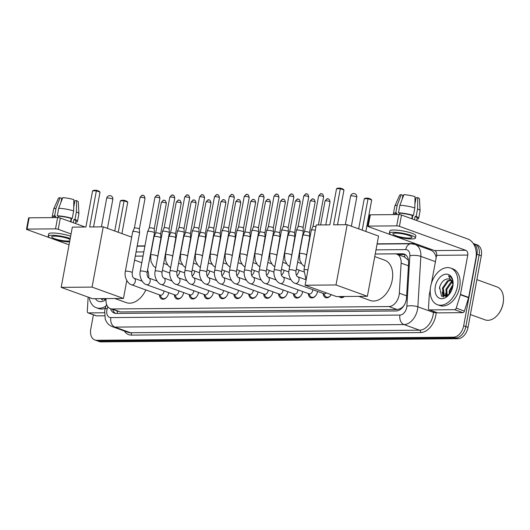 <?xml version="1.0" encoding="UTF-8"?>
<svg xmlns="http://www.w3.org/2000/svg" width="530" height="530" viewBox="0 0 530 530"><rect width="100%" height="100%" fill="white"/><g stroke="black" fill="none" stroke-linecap="round" stroke-linejoin="round"><path stroke-width="0.79" d="M298.993 270.128A6.228 4.154 109.9 0 1 298.966 270.307A6.228 4.154 109.9 0 1 296.363 275.136M284.113 270.26A6.228 4.154 109.9 0 1 284.08 270.439A6.228 4.154 109.9 0 1 281.476 275.269M269.227 270.386A6.228 4.154 109.9 0 1 269.2 270.572A6.228 4.154 109.9 0 1 266.59 275.395M254.347 270.519A6.228 4.154 109.9 0 1 254.314 270.697A6.228 4.154 109.9 0 1 251.71 275.527M239.461 270.651A6.228 4.154 109.9 0 1 239.427 270.83A6.228 4.154 109.9 0 1 236.824 275.66M224.581 270.777A6.228 4.154 109.9 0 1 224.548 270.962A6.228 4.154 109.9 0 1 221.944 275.785M209.694 270.909A6.228 4.154 109.9 0 1 209.661 271.095A6.228 4.154 109.9 0 1 207.058 275.918M194.815 271.042A6.228 4.154 109.9 0 1 194.782 271.221A6.228 4.154 109.9 0 1 192.178 276.05M179.928 271.174A6.228 4.154 109.9 0 1 179.895 271.353A6.228 4.154 109.9 0 1 177.292 276.183M317.616 291.414A6.625 4.419 109.9 0 1 317.596 291.5A6.625 4.419 109.9 0 1 310.772 297.767A6.625 4.419 109.9 0 1 308.308 293.56M302.729 291.546A6.625 4.419 109.9 0 1 302.716 291.626A6.625 4.419 109.9 0 1 295.892 297.9A6.625 4.419 109.9 0 1 293.428 293.693M287.85 291.672A6.625 4.419 109.9 0 1 287.83 291.758A6.625 4.419 109.9 0 1 281.006 298.032A6.625 4.419 109.9 0 1 278.541 293.819M272.963 291.805A6.625 4.419 109.9 0 1 272.95 291.891A6.625 4.419 109.9 0 1 266.126 298.165A6.625 4.419 109.9 0 1 263.662 293.951M258.084 291.937A6.625 4.419 109.9 0 1 258.064 292.023A6.625 4.419 109.9 0 1 251.24 298.291A6.625 4.419 109.9 0 1 248.775 294.084M243.197 292.063A6.625 4.419 109.9 0 1 243.184 292.149A6.625 4.419 109.9 0 1 236.36 298.423A6.625 4.419 109.9 0 1 233.896 294.21M228.317 292.196A6.625 4.419 109.9 0 1 228.298 292.282A6.625 4.419 109.9 0 1 221.474 298.556A6.625 4.419 109.9 0 1 219.009 294.342M213.431 292.328A6.625 4.419 109.9 0 1 213.418 292.414A6.625 4.419 109.9 0 1 206.594 298.681A6.625 4.419 109.9 0 1 204.13 294.475M198.545 292.461A6.625 4.419 109.9 0 1 198.531 292.54A6.625 4.419 109.9 0 1 191.708 298.814A6.625 4.419 109.9 0 1 189.243 294.607M183.665 292.587A6.625 4.419 109.9 0 1 183.652 292.673A6.625 4.419 109.9 0 1 176.828 298.947A6.625 4.419 109.9 0 1 174.363 294.733M168.778 292.719A6.625 4.419 109.9 0 1 168.765 292.805A6.625 4.419 109.9 0 1 161.941 299.079A6.625 4.419 109.9 0 1 159.477 294.865M403.197 306.406A11.68 7.784 109.9 0 1 400.157 308.732L400.296 308.732A3.895 2.597 -70.1 0 0 403.197 306.406L404.436 304.942M408.484 260.263A11.68 3.525 -176.6 0 0 408.458 260.27L404.417 256.971M106.132 298.589A11.68 7.784 -70.1 0 0 110.359 308.665L120.436 311.945L397.142 309.513L400.157 308.732M110.359 308.665A11.68 7.784 -70.1 0 0 112.234 308.977L388.934 306.552A11.68 7.784 -70.1 0 0 399.328 293.223L401.124 263.132A11.68 7.784 -70.1 0 0 396.791 254.181A11.68 7.784 -70.1 0 0 394.916 253.863L375.22 254.036M306.764 254.638L306.4 254.638M291.884 254.771L291.513 254.771M276.998 254.897L276.627 254.903M262.118 255.029L261.747 255.036M247.232 255.162L246.861 255.162M232.352 255.288L231.981 255.294M217.466 255.42L217.095 255.427M202.586 255.553L202.215 255.553M187.7 255.685L187.328 255.685M172.82 255.811L172.449 255.818M157.933 255.944L157.562 255.95M143.054 256.076L135.302 256.142M331.224 294.667A6.625 4.419 109.9 0 1 325.659 297.641A6.625 4.419 109.9 0 1 323.194 293.428M344.447 296.502A6.625 4.419 109.9 0 1 340.538 297.509A6.625 4.419 109.9 0 1 339.193 296.548M473.283 243.528A11.68 7.784 109.9 0 1 476.927 254.254L463.664 325.798L465.85 326.586A11.68 7.784 109.9 0 1 455.694 337.954L98.924 341.082A11.68 7.784 109.9 0 1 97.05 340.77A11.68 7.784 109.9 0 0 98.924 341.082L455.694 337.954A11.68 7.784 109.9 0 0 465.85 326.586L479.107 255.043L465.85 326.586L468.03 327.374A11.68 7.784 109.9 0 1 457.88 338.743L101.111 341.876A11.68 7.784 109.9 0 1 99.236 341.558L94.87 339.982A11.68 7.784 109.9 0 1 90.776 329.07L93.419 314.807M473.263 243.495L475.019 244.125A11.68 7.784 109.9 0 1 479.107 255.043A11.68 7.784 109.9 0 0 475.019 244.125L477.199 244.92A11.68 7.784 109.9 0 1 481.293 255.831L468.03 327.374M110.512 308.718A11.68 7.784 -70.1 0 0 114.328 313.104A11.68 7.784 -70.1 0 0 116.203 313.422L396.135 310.964A11.68 7.784 -70.1 0 0 406.53 297.635L408.59 263.032A11.68 7.784 -70.1 0 0 404.257 254.082A11.68 7.784 -70.1 0 0 402.383 253.764L375.227 254.002M115.46 313.376A11.68 7.784 109.9 0 1 112.698 309.507M443.597 297.045A15.569 10.381 109.9 0 1 443.371 295.044A15.569 10.381 109.9 0 0 443.597 297.045L442.63 293.865M443.345 293.799A15.569 10.381 109.9 0 1 443.696 290.261A15.569 10.381 109.9 0 0 443.345 293.799M102.409 300.033A15.569 10.381 109.9 0 1 102.224 298.628A15.569 10.381 109.9 0 0 102.409 300.033L101.82 298.628M463.664 325.798A11.68 7.784 109.9 0 1 453.514 337.166L96.745 340.293A11.68 7.784 109.9 0 1 94.87 339.982M137.191 245.953L144.942 245.887M159.451 245.761L159.822 245.754M174.337 245.628L174.708 245.622M189.217 245.496L189.588 245.496M204.103 245.363L204.474 245.363M218.983 245.238L219.354 245.231M233.869 245.105L234.24 245.105M248.749 244.973L249.12 244.973M263.635 244.847L264.006 244.84M278.522 244.714L278.886 244.708M293.401 244.582L293.772 244.582M308.288 244.449L308.652 244.449M377.108 243.846L415.023 243.515M306.771 254.605L306.4 254.605M291.891 254.738L291.52 254.738M277.005 254.864L276.633 254.87M262.125 254.996L261.754 254.996M247.238 255.129L246.867 255.129M232.359 255.255L231.988 255.261M217.472 255.387L217.101 255.394M202.593 255.52L202.221 255.52M187.706 255.652L187.335 255.652M172.826 255.778L172.455 255.785M157.94 255.91L157.569 255.91M143.06 256.043L135.309 256.109M397.99 254.612L404.569 254.552A11.68 7.784 109.9 0 1 405.304 254.599M104.423 312.76L88.324 312.905L96.513 315.86A1.948 1.298 109.9 0 1 96.202 315.807L88.013 312.852A1.948 1.298 -70.1 0 0 88.324 312.905M104.483 315.794L96.513 315.86M26.5 229.245L28.593 217.949A1.948 0.351 10.5 0 1 29.143 217.81L27.05 229.106A1.948 0.351 -169.5 0 0 26.5 229.245A1.948 0.351 -169.5 0 0 27.07 229.609L51.046 238.275M57.618 217.558A1.948 0.351 10.5 0 1 60.327 218.042L58.234 229.338A1.948 0.351 -169.5 0 0 55.524 228.861L57.618 217.558L29.143 217.81M85.138 227.006L60.327 218.042M55.524 228.861L27.05 229.106M53.272 239.083L69.066 244.787M58.234 229.338L71.066 233.975M88.225 297.144L88.126 297.701A1.948 1.298 -70.1 0 0 88.086 298.026L87.291 311.355A1.948 1.298 -70.1 0 0 88.013 312.852M70.046 239.487A9.732 1.742 -169.5 0 0 54.404 236.135A9.732 1.742 -169.5 0 0 51.662 236.824A9.732 1.742 -169.5 0 0 57.452 239.553A9.732 1.742 -169.5 0 0 68.052 241.064A9.732 1.742 -169.5 0 0 69.781 240.925M71.166 218.459A11.289 2.021 -169.5 0 0 58.406 216.187L58.148 217.585L58.399 216.187L57.3 215.79L58.697 208.257L62.726 197.663A10.123 1.815 -169.5 0 1 73.836 199.638L73.65 210.913L72.259 218.446L71.166 218.459L70.556 221.739M60.99 202.215L61.718 198.293L60.042 197.683L56.008 208.283L54.61 215.809L55.716 216.214L55.464 217.578M61.48 199.585A7.784 1.391 -169.5 0 0 61.778 199.744L61.632 200.525M75.505 223.527L75.956 221.076A11.289 2.021 -169.5 0 0 73.895 219.446L74.988 219.433L76.38 211.901L76.565 200.625L74.915 200.638L73.716 207.104M73.286 222.726L73.895 219.446M70.656 236.214A13.237 2.372 -169.5 0 0 52.371 232.988A13.237 2.372 -169.5 0 0 48.634 233.929L48.217 236.188A13.237 2.372 -169.5 0 0 55.531 239.745A13.237 2.372 -169.5 0 0 69.596 241.945M70.238 238.473A13.237 2.372 -169.5 0 0 51.947 235.247A13.237 2.372 -169.5 0 0 48.217 236.188M75.757 222.156A12.846 2.299 -169.5 0 0 77.486 221.361A12.846 2.299 -169.5 0 0 74.988 219.433M72.259 218.446A12.846 2.299 -169.5 0 0 57.3 215.79M77.486 221.361L78.884 213.828A12.846 2.299 -169.5 0 0 78.891 213.729A12.846 2.299 -169.5 0 0 76.38 211.901M73.65 210.913A12.846 2.299 -169.5 0 0 58.697 208.257M73.928 205.965L73.789 202.652M78.891 213.729L78.301 201.956A10.123 1.815 -169.5 0 0 76.565 200.625M55.716 216.214A11.289 2.021 -169.5 0 0 53.755 216.962L53.643 217.598M54.61 215.809A12.846 2.299 -169.5 0 0 52.225 216.677A12.846 2.299 -169.5 0 0 52.861 217.605M56.008 208.283A12.846 2.299 -169.5 0 0 53.649 209.052A12.846 2.299 -169.5 0 0 53.623 209.145L52.225 216.677M60.042 197.683A10.123 1.815 -169.5 0 0 58.419 198.273L53.649 209.052M71.61 218.453L70.974 221.891M105.987 306.062A19.464 12.972 109.9 0 1 96.274 307.718A19.464 12.972 109.9 0 1 89.245 297.515M105.284 308.314A19.464 12.972 109.9 0 1 98.454 308.506L96.274 307.718M103.304 298.615L104.032 299.145M102.827 298.622L105.172 299.496M103.589 299.019L106.093 298.947M105.854 298.595L106.053 298.96M105.152 298.602L105.503 299.119M106.046 299.423A12.687 8.46 109.9 0 1 95.4 298.688M99.666 298.648L106.086 298.993M104.576 298.602L104.701 299.212M101.435 298.635L102.051 299.987M104.98 298.602L105.092 299.185M145.843 289.936A21.412 14.27 109.9 0 1 126.226 302.61L114.891 298.516M134.574 260.098L140.775 262.337A21.412 14.27 109.9 0 1 141.808 262.781M147.612 269.909A21.412 14.27 109.9 0 1 148.751 278.011M89.669 226.966L96.367 190.82L92.604 190.853L85.906 226.999L72.338 227.118L61.175 287.373L92.068 287.101L103.237 226.847L89.669 226.966M93.578 226.933L100.024 192.138L96.367 190.82L96.52 190.27L93.83 190.29L92.604 190.853M103.237 226.847L131.705 237.135M92.068 287.101L123.457 298.436L126.783 280.496M123.457 298.436L92.558 298.708L61.175 287.373M96.52 190.27L99.084 191.191L100.024 192.138M114.752 231.007L120.336 200.87L121.555 200.307L124.245 200.287L126.809 201.215L127.757 202.162L121.926 233.604M127.757 202.162L124.099 200.837L118.27 232.279M124.245 200.287L124.099 200.837L120.336 200.87M374.75 256.599L384.714 260.197A21.412 14.27 109.9 0 1 392.213 280.204A21.412 14.27 109.9 0 1 370.159 300.47L358.823 296.376M333.602 224.826L340.306 188.68L336.543 188.713L329.845 224.859L316.277 224.978L305.108 285.226L336.007 284.961L347.17 224.707L333.602 224.826M337.511 224.793L343.963 189.998L340.306 188.68L340.452 188.123L337.762 188.15L336.543 188.713M347.17 224.707L378.559 236.049L367.389 296.296L336.497 296.568L305.108 285.226M336.007 284.961L367.389 296.296M340.452 188.123L343.016 189.051L343.963 189.998M358.684 228.867L364.269 198.73L365.495 198.167L368.178 198.147L370.748 199.075L371.689 200.015L365.859 231.464M371.689 200.015L368.032 198.697L362.202 230.139M368.178 198.147L368.032 198.697L364.269 198.73M159.755 294.965L161.325 297.363A5.837 3.889 -70.1 0 0 162.756 298.536A5.837 3.889 -70.1 0 0 167.089 296.727M131.672 284.815A3.505 2.332 -70.1 0 0 132.387 284.901A3.505 2.332 -70.1 0 0 135.282 281.503A3.505 2.332 -70.1 0 0 134.05 278.23C132.679 277.548 132.076 275.686 132.242 272.659A3.505 0.629 10.5 0 0 130.261 271.704A3.505 0.629 10.5 0 0 126.498 271.135A3.505 0.629 10.5 0 0 126.345 271.135A3.505 0.629 10.5 0 0 125.352 271.38C123.927 277.607 128.3 284.285 131.672 284.815L160.272 295.15A3.505 2.332 -70.1 0 0 163.883 291.838A3.505 2.332 -70.1 0 0 163.962 290.977M125.352 271.38L132.712 231.69A3.505 0.629 10.5 0 1 132.719 231.663A3.505 0.629 10.5 0 1 133.699 231.444A3.505 0.629 10.5 0 1 138.575 232.312A3.505 0.629 10.5 0 1 139.602 232.942A3.505 0.629 10.5 0 1 139.602 232.968L132.242 272.659M140.761 197.273A2.531 0.451 10.5 0 0 140.046 197.452L134.368 228.092A2.531 0.451 10.5 0 1 134.375 228.085A2.531 0.451 10.5 0 1 135.077 227.927A2.531 0.451 10.5 0 1 138.602 228.549A2.531 0.451 10.5 0 1 139.344 229.006A2.531 0.451 10.5 0 1 139.344 229.026L145.021 198.372C143.974 193.794 142.795 196.08 142.51 195.385A2.531 1.828 89.5 0 0 140.761 197.273A2.531 0.451 10.5 0 1 143.517 197.663A2.531 0.451 10.5 0 1 145.021 198.372M174.642 294.832L176.212 297.231A5.837 3.889 -70.1 0 0 177.636 298.403A5.837 3.889 -70.1 0 0 181.976 296.595M146.552 284.69A3.505 2.332 -70.1 0 0 147.267 284.776A3.505 2.332 -70.1 0 0 150.162 281.37A3.505 2.332 -70.1 0 0 148.937 278.098C147.565 277.415 146.962 275.56 147.128 272.526A3.505 0.629 10.5 0 0 145.141 271.572A3.505 0.629 10.5 0 0 141.384 271.002A3.505 0.629 10.5 0 0 141.225 271.002A3.505 0.629 10.5 0 0 140.238 271.254C138.807 277.475 143.186 284.159 146.552 284.69L175.158 295.024A3.505 2.332 -70.1 0 0 178.762 291.705A3.505 2.332 -70.1 0 0 178.848 290.844M140.238 271.254L147.592 231.564A3.505 0.629 10.5 0 1 147.605 231.537A3.505 0.629 10.5 0 1 148.585 231.312A3.505 0.629 10.5 0 1 153.455 232.18A3.505 0.629 10.5 0 1 154.488 232.809A3.505 0.629 10.5 0 1 154.482 232.836L147.128 272.526M155.641 197.14A2.531 0.451 10.5 0 0 154.932 197.319L149.248 227.966A2.531 0.451 10.5 0 1 149.255 227.953A2.531 0.451 10.5 0 1 149.964 227.794A2.531 0.451 10.5 0 1 153.481 228.417A2.531 0.451 10.5 0 1 154.223 228.874A2.531 0.451 10.5 0 1 154.223 228.894L159.908 198.246C158.861 193.669 157.675 195.948 157.397 195.252A2.531 1.828 89.5 0 0 155.641 197.14A2.531 0.451 10.5 0 1 158.397 197.538A2.531 0.451 10.5 0 1 159.908 198.246M189.521 294.706L191.091 297.105A5.837 3.889 -70.1 0 0 192.523 298.271A5.837 3.889 -70.1 0 0 196.855 296.462M161.438 284.557A3.505 2.332 -70.1 0 0 162.153 284.643A3.505 2.332 -70.1 0 0 165.049 281.238A3.505 2.332 -70.1 0 0 163.816 277.965C162.445 277.283 161.842 275.428 162.008 272.4A3.505 0.629 10.5 0 0 160.027 271.44A3.505 0.629 10.5 0 0 156.264 270.87A3.505 0.629 10.5 0 0 156.111 270.87A3.505 0.629 10.5 0 0 155.124 271.121C153.693 277.349 158.066 284.027 161.438 284.557L190.038 294.892A3.505 2.332 -70.1 0 0 193.649 291.573A3.505 2.332 -70.1 0 0 193.728 290.718M155.124 271.121L162.478 231.431A3.505 0.629 10.5 0 1 162.485 231.405A3.505 0.629 10.5 0 1 163.465 231.179A3.505 0.629 10.5 0 1 168.341 232.047A3.505 0.629 10.5 0 1 169.368 232.677A3.505 0.629 10.5 0 1 169.368 232.71L162.008 272.4M170.527 197.008A2.531 0.451 10.5 0 0 169.812 197.193L164.134 227.834A2.531 0.451 10.5 0 1 164.141 227.82A2.531 0.451 10.5 0 1 164.843 227.661A2.531 0.451 10.5 0 1 168.368 228.291A2.531 0.451 10.5 0 1 169.11 228.741A2.531 0.451 10.5 0 1 169.11 228.768L174.787 198.114C173.741 193.536 172.561 195.822 172.276 195.119A2.531 1.828 89.5 0 0 170.527 197.008A2.531 0.451 10.5 0 1 173.284 197.405A2.531 0.451 10.5 0 1 174.787 198.114M204.408 294.574L205.978 296.972A5.837 3.889 -70.1 0 0 207.402 298.145A5.837 3.889 -70.1 0 0 211.742 296.336M176.324 284.424A3.505 2.332 -70.1 0 0 177.04 284.511A3.505 2.332 -70.1 0 0 179.928 281.112A3.505 2.332 -70.1 0 0 178.703 277.839C177.331 277.157 176.728 275.295 176.894 272.268A3.505 0.629 10.5 0 0 174.907 271.314A3.505 0.629 10.5 0 0 171.15 270.744A3.505 0.629 10.5 0 0 170.991 270.744A3.505 0.629 10.5 0 0 170.004 270.989C168.573 277.216 172.952 283.894 176.324 284.424L204.924 294.76A3.505 2.332 -70.1 0 0 208.528 291.447A3.505 2.332 -70.1 0 0 208.615 290.586M170.004 270.989L177.358 231.299A3.505 0.629 10.5 0 1 177.371 231.272A3.505 0.629 10.5 0 1 178.352 231.053A3.505 0.629 10.5 0 1 183.221 231.915A3.505 0.629 10.5 0 1 184.255 232.551A3.505 0.629 10.5 0 1 184.248 232.577L176.894 272.268M187.64 195.073A2.531 1.828 89.5 0 0 187.163 194.994A2.531 1.828 89.5 0 0 185.407 196.882A2.531 0.451 10.5 0 0 184.698 197.061L179.014 227.701A2.531 0.451 10.5 0 1 179.021 227.695A2.531 0.451 10.5 0 1 179.73 227.529A2.531 0.451 10.5 0 1 183.248 228.158A2.531 0.451 10.5 0 1 183.99 228.615A2.531 0.451 10.5 0 1 183.99 228.635L184.255 232.551M219.287 294.441L220.858 296.84A5.837 3.889 -70.1 0 0 222.289 298.012A5.837 3.889 -70.1 0 0 226.621 296.204M191.204 284.299A3.505 2.332 -70.1 0 0 191.92 284.385A3.505 2.332 -70.1 0 0 194.815 280.979A3.505 2.332 -70.1 0 0 193.582 277.707C192.211 277.024 191.608 275.169 191.781 272.135A3.505 0.629 10.5 0 0 189.793 271.181A3.505 0.629 10.5 0 0 186.03 270.611A3.505 0.629 10.5 0 0 185.878 270.611A3.505 0.629 10.5 0 0 184.89 270.856C183.459 277.084 187.832 283.762 191.204 284.299L219.804 294.634A3.505 2.332 -70.1 0 0 223.415 291.315A3.505 2.332 -70.1 0 0 223.494 290.453M184.89 270.856L192.244 231.173A3.505 0.629 10.5 0 1 192.251 231.14A3.505 0.629 10.5 0 1 193.231 230.921A3.505 0.629 10.5 0 1 198.107 231.789A3.505 0.629 10.5 0 1 199.134 232.418A3.505 0.629 10.5 0 1 199.134 232.445L191.781 272.135M202.52 194.941A2.531 1.828 89.5 0 0 202.043 194.861A2.531 1.828 89.5 0 0 200.294 196.749A2.531 0.451 10.5 0 0 199.578 196.928L193.9 227.569A2.531 0.451 10.5 0 1 193.907 227.562A2.531 0.451 10.5 0 1 194.609 227.403A2.531 0.451 10.5 0 1 198.134 228.026A2.531 0.451 10.5 0 1 198.876 228.483A2.531 0.451 10.5 0 1 198.876 228.503L199.134 232.418M234.174 294.316L235.744 296.707A5.837 3.889 -70.1 0 0 237.168 297.88A5.837 3.889 -70.1 0 0 241.508 296.071M206.09 284.166A3.505 2.332 -70.1 0 0 206.806 284.252A3.505 2.332 -70.1 0 0 209.694 280.847A3.505 2.332 -70.1 0 0 208.469 277.574C207.097 276.892 206.495 275.037 206.66 272.003A3.505 0.629 10.5 0 0 204.673 271.049A3.505 0.629 10.5 0 0 200.916 270.479A3.505 0.629 10.5 0 0 200.757 270.479A3.505 0.629 10.5 0 0 199.77 270.731C198.339 276.952 202.718 283.636 206.09 284.166L234.691 294.501A3.505 2.332 -70.1 0 0 238.301 291.182A3.505 2.332 -70.1 0 0 238.381 290.327M199.77 270.731L207.124 231.04A3.505 0.629 10.5 0 1 207.137 231.014A3.505 0.629 10.5 0 1 208.118 230.788A3.505 0.629 10.5 0 1 212.987 231.656A3.505 0.629 10.5 0 1 214.021 232.286A3.505 0.629 10.5 0 1 214.014 232.319L206.66 272.003M217.406 194.815A2.531 1.828 89.5 0 0 216.929 194.729A2.531 1.828 89.5 0 0 215.18 196.617A2.531 0.451 10.5 0 0 214.465 196.796L208.787 227.443A2.531 0.451 10.5 0 1 208.787 227.43A2.531 0.451 10.5 0 1 209.496 227.271A2.531 0.451 10.5 0 1 213.014 227.893A2.531 0.451 10.5 0 1 213.756 228.351A2.531 0.451 10.5 0 1 213.756 228.37L214.021 232.286M249.054 294.183L250.63 296.581A5.837 3.889 -70.1 0 0 252.055 297.747A5.837 3.889 -70.1 0 0 256.387 295.945M220.97 284.034A3.505 2.332 -70.1 0 0 221.686 284.12A3.505 2.332 -70.1 0 0 224.581 280.721A3.505 2.332 -70.1 0 0 223.355 277.448C221.977 276.759 221.374 274.904 221.547 271.877A3.505 0.629 10.5 0 0 219.559 270.923A3.505 0.629 10.5 0 0 215.803 270.346A3.505 0.629 10.5 0 0 215.644 270.346A3.505 0.629 10.5 0 0 214.657 270.598C213.226 276.826 217.605 283.504 220.97 284.034L249.57 294.369A3.505 2.332 -70.1 0 0 253.181 291.056A3.505 2.332 -70.1 0 0 253.26 290.195M214.657 270.598L222.01 230.908A3.505 0.629 10.5 0 1 222.017 230.881A3.505 0.629 10.5 0 1 222.998 230.663A3.505 0.629 10.5 0 1 227.873 231.524A3.505 0.629 10.5 0 1 228.9 232.16A3.505 0.629 10.5 0 1 228.9 232.186L221.547 271.877M232.286 194.682A2.531 1.828 89.5 0 0 231.809 194.596A2.531 1.828 89.5 0 0 230.06 196.491A2.531 0.451 10.5 0 0 229.344 196.67L223.667 227.31A2.531 0.451 10.5 0 1 223.673 227.297A2.531 0.451 10.5 0 1 224.382 227.138A2.531 0.451 10.5 0 1 227.9 227.768A2.531 0.451 10.5 0 1 228.642 228.225A2.531 0.451 10.5 0 1 228.642 228.244L228.9 232.16M263.94 294.051L265.51 296.449A5.837 3.889 -70.1 0 0 266.935 297.621A5.837 3.889 -70.1 0 0 271.274 295.813M235.857 283.901A3.505 2.332 -70.1 0 0 236.572 283.987A3.505 2.332 -70.1 0 0 239.461 280.589A3.505 2.332 -70.1 0 0 238.235 277.316C236.864 276.633 236.261 274.772 236.426 271.744A3.505 0.629 10.5 0 0 234.439 270.79A3.505 0.629 10.5 0 0 230.682 270.221A3.505 0.629 10.5 0 0 230.523 270.221A3.505 0.629 10.5 0 0 229.536 270.466C228.105 276.693 232.484 283.371 235.857 283.901L264.457 294.236A3.505 2.332 -70.1 0 0 268.067 290.924A3.505 2.332 -70.1 0 0 268.147 290.062M229.536 270.466L236.897 230.775A3.505 0.629 10.5 0 1 236.903 230.749A3.505 0.629 10.5 0 1 237.884 230.53A3.505 0.629 10.5 0 1 242.753 231.398A3.505 0.629 10.5 0 1 243.787 232.027A3.505 0.629 10.5 0 1 243.78 232.054L236.426 271.744M238.546 227.191A2.531 0.451 10.5 0 1 238.553 227.171A2.531 0.451 10.5 0 1 239.262 227.012A2.531 0.451 10.5 0 1 242.78 227.635A2.531 0.451 10.5 0 1 243.528 228.092A2.531 0.451 10.5 0 1 243.522 228.112L243.787 232.027M278.82 293.918L280.397 296.316A5.837 3.889 -70.1 0 0 281.821 297.489A5.837 3.889 -70.1 0 0 286.154 295.68M250.736 283.775A3.505 2.332 -70.1 0 0 251.452 283.861A3.505 2.332 -70.1 0 0 254.347 280.456A3.505 2.332 -70.1 0 0 253.121 277.183C251.743 276.501 251.14 274.646 251.313 271.612A3.505 0.629 10.5 0 0 249.325 270.658A3.505 0.629 10.5 0 0 245.569 270.088A3.505 0.629 10.5 0 0 245.41 270.088A3.505 0.629 10.5 0 0 244.423 270.34C242.992 276.561 247.371 283.245 250.736 283.775L279.337 294.11A3.505 2.332 -70.1 0 0 282.947 290.791A3.505 2.332 -70.1 0 0 283.027 289.93M244.423 270.34L251.776 230.649A3.505 0.629 10.5 0 1 251.783 230.623A3.505 0.629 10.5 0 1 252.764 230.398A3.505 0.629 10.5 0 1 257.64 231.265A3.505 0.629 10.5 0 1 258.666 231.895A3.505 0.629 10.5 0 1 258.666 231.921L251.313 271.612M253.433 227.059A2.531 0.451 10.5 0 1 253.439 227.039A2.531 0.451 10.5 0 1 254.148 226.88A2.531 0.451 10.5 0 1 257.666 227.502A2.531 0.451 10.5 0 1 258.408 227.96A2.531 0.451 10.5 0 1 258.408 227.98L258.666 231.895M293.706 293.792L295.276 296.19A5.837 3.889 -70.1 0 0 296.707 297.356A5.837 3.889 -70.1 0 0 301.04 295.548M265.623 283.643A3.505 2.332 -70.1 0 0 266.338 283.729A3.505 2.332 -70.1 0 0 269.227 280.33A3.505 2.332 -70.1 0 0 268.001 277.051C266.63 276.368 266.027 274.514 266.192 271.486A3.505 0.629 10.5 0 0 264.205 270.525A3.505 0.629 10.5 0 0 260.449 269.956A3.505 0.629 10.5 0 0 260.29 269.956A3.505 0.629 10.5 0 0 259.302 270.207C257.871 276.435 262.251 283.113 265.623 283.643L294.223 293.978A3.505 2.332 -70.1 0 0 297.834 290.659A3.505 2.332 -70.1 0 0 297.913 289.804M259.302 270.207L266.663 230.517A3.505 0.629 10.5 0 1 266.669 230.49A3.505 0.629 10.5 0 1 267.65 230.265A3.505 0.629 10.5 0 1 272.526 231.133A3.505 0.629 10.5 0 1 273.553 231.762A3.505 0.629 10.5 0 1 273.553 231.795L266.192 271.486M268.312 226.926A2.531 0.451 10.5 0 1 268.319 226.906A2.531 0.451 10.5 0 1 269.028 226.747A2.531 0.451 10.5 0 1 272.546 227.377A2.531 0.451 10.5 0 1 273.294 227.827A2.531 0.451 10.5 0 1 273.288 227.854M308.586 293.66L310.163 296.058A5.837 3.889 -70.1 0 0 311.587 297.231A5.837 3.889 -70.1 0 0 315.92 295.422M280.502 283.51A3.505 2.332 -70.1 0 0 281.218 283.596A3.505 2.332 -70.1 0 0 284.113 280.198A3.505 2.332 -70.1 0 0 282.887 276.925C281.51 276.243 280.907 274.381 281.079 271.353A3.505 0.629 10.5 0 0 279.091 270.399A3.505 0.629 10.5 0 0 275.335 269.83A3.505 0.629 10.5 0 0 275.176 269.83A3.505 0.629 10.5 0 0 274.189 270.075C272.758 276.302 277.137 282.98 280.502 283.51L309.109 293.845A3.505 2.332 -70.1 0 0 312.713 290.533A3.505 2.332 -70.1 0 0 312.793 289.671M274.189 270.075L281.543 230.384A3.505 0.629 10.5 0 1 281.549 230.358A3.505 0.629 10.5 0 1 282.53 230.139A3.505 0.629 10.5 0 1 287.406 231A3.505 0.629 10.5 0 1 288.433 231.636A3.505 0.629 10.5 0 1 288.433 231.663L281.079 271.353M283.199 226.8A2.531 0.451 10.5 0 1 283.206 226.78A2.531 0.451 10.5 0 1 283.914 226.615A2.531 0.451 10.5 0 1 287.432 227.244A2.531 0.451 10.5 0 1 288.174 227.701A2.531 0.451 10.5 0 1 288.174 227.721M323.472 293.527L325.042 295.925A5.837 3.889 -70.1 0 0 326.473 297.098A5.837 3.889 -70.1 0 0 330.806 295.29M295.389 283.384A3.505 2.332 -70.1 0 0 296.104 283.471A3.505 2.332 -70.1 0 0 298.993 280.065A3.505 2.332 -70.1 0 0 297.767 276.793C296.396 276.11 295.793 274.255 295.959 271.221A3.505 0.629 10.5 0 0 293.971 270.267A3.505 0.629 10.5 0 0 290.215 269.697A3.505 0.629 10.5 0 0 290.062 269.697A3.505 0.629 10.5 0 0 289.069 269.942C287.638 276.17 292.017 282.848 295.389 283.384L323.989 293.719A3.505 2.332 -70.1 0 0 326.354 292.904M289.069 269.942L296.429 230.258A3.505 0.629 10.5 0 1 296.436 230.225A3.505 0.629 10.5 0 1 297.416 230.007A3.505 0.629 10.5 0 1 302.292 230.875A3.505 0.629 10.5 0 1 303.319 231.504A3.505 0.629 10.5 0 1 303.319 231.531L295.959 271.221M298.079 226.668A2.531 0.451 10.5 0 1 298.085 226.648A2.531 0.451 10.5 0 1 298.794 226.489A2.531 0.451 10.5 0 1 302.319 227.112A2.531 0.451 10.5 0 1 303.061 227.569A2.531 0.451 10.5 0 1 303.054 227.589M340.591 296.535A5.837 3.889 -70.1 0 0 341.353 296.966A5.837 3.889 -70.1 0 0 344.215 296.502M307.943 269.922A3.505 0.629 10.5 0 0 305.101 269.565A3.505 0.629 10.5 0 0 304.942 269.565A3.505 0.629 10.5 0 0 303.955 269.816L311.309 230.126A3.505 0.629 10.5 0 1 311.322 230.099A3.505 0.629 10.5 0 1 312.296 229.874A3.505 0.629 10.5 0 1 315.304 230.232M321.584 193.9A2.531 1.828 89.5 0 0 321.114 193.814A2.531 1.828 89.5 0 0 319.358 195.702A2.531 0.451 10.5 0 0 318.643 195.881L312.965 226.529A2.531 0.451 10.5 0 1 312.972 226.515A2.531 0.451 10.5 0 1 313.68 226.356A2.531 0.451 10.5 0 1 315.966 226.641M157.516 256.215A3.505 0.629 10.5 0 0 155.528 255.261A3.505 0.629 10.5 0 0 151.772 254.691A3.505 0.629 10.5 0 0 151.613 254.685A3.505 0.629 10.5 0 0 150.626 254.937L154.018 236.638A3.505 0.629 10.5 0 1 154.025 236.612A3.505 0.629 10.5 0 1 155.005 236.387A3.505 0.629 10.5 0 1 159.881 237.255A3.505 0.629 10.5 0 1 160.908 237.884A3.505 0.629 10.5 0 1 160.908 237.91L157.463 258.481M164.293 200.406A2.531 1.828 89.5 0 0 163.816 200.327A2.531 1.828 89.5 0 0 162.067 202.215A2.531 0.451 10.5 0 0 161.352 202.394L155.674 233.041A2.531 0.451 10.5 0 1 155.681 233.028A2.531 0.451 10.5 0 1 156.383 232.869A2.531 0.451 10.5 0 1 159.908 233.492A2.531 0.451 10.5 0 1 160.65 233.949A2.531 0.451 10.5 0 1 160.65 233.969L160.908 237.884M172.396 256.083A3.505 0.629 10.5 0 0 170.408 255.129A3.505 0.629 10.5 0 0 166.652 254.559A3.505 0.629 10.5 0 0 166.499 254.559A3.505 0.629 10.5 0 0 165.506 254.804L168.898 236.506A3.505 0.629 10.5 0 1 168.911 236.479A3.505 0.629 10.5 0 1 169.891 236.254A3.505 0.629 10.5 0 1 174.761 237.122A3.505 0.629 10.5 0 1 175.794 237.751A3.505 0.629 10.5 0 1 175.788 237.785L172.349 258.349M179.18 200.28A2.531 1.828 89.5 0 0 178.703 200.194A2.531 1.828 89.5 0 0 176.947 202.082A2.531 0.451 10.5 0 0 176.238 202.268L170.554 232.909A2.531 0.451 10.5 0 1 170.561 232.895A2.531 0.451 10.5 0 1 171.269 232.736A2.531 0.451 10.5 0 1 174.787 233.366A2.531 0.451 10.5 0 1 175.529 233.816A2.531 0.451 10.5 0 1 175.529 233.843L175.794 237.751M187.282 255.95A3.505 0.629 10.5 0 0 185.295 254.996A3.505 0.629 10.5 0 0 181.538 254.427A3.505 0.629 10.5 0 0 181.379 254.427A3.505 0.629 10.5 0 0 180.392 254.678L183.784 236.373A3.505 0.629 10.5 0 1 183.791 236.347A3.505 0.629 10.5 0 1 184.771 236.128A3.505 0.629 10.5 0 1 189.647 236.99A3.505 0.629 10.5 0 1 190.674 237.625A3.505 0.629 10.5 0 1 190.674 237.652L187.229 258.223M185.44 232.789A2.531 0.451 10.5 0 1 185.447 232.769A2.531 0.451 10.5 0 1 186.149 232.604A2.531 0.451 10.5 0 1 189.674 233.233A2.531 0.451 10.5 0 1 190.416 233.69A2.531 0.451 10.5 0 1 190.416 233.71L190.674 237.625M202.162 255.824A3.505 0.629 10.5 0 0 200.174 254.87A3.505 0.629 10.5 0 0 196.418 254.294A3.505 0.629 10.5 0 0 196.266 254.294A3.505 0.629 10.5 0 0 195.272 254.546L198.664 236.248A3.505 0.629 10.5 0 1 198.677 236.214A3.505 0.629 10.5 0 1 199.658 235.996A3.505 0.629 10.5 0 1 204.527 236.864A3.505 0.629 10.5 0 1 205.56 237.493A3.505 0.629 10.5 0 1 205.554 237.519L202.115 258.09M200.32 232.657A2.531 0.451 10.5 0 1 200.327 232.637A2.531 0.451 10.5 0 1 201.036 232.478A2.531 0.451 10.5 0 1 204.553 233.101A2.531 0.451 10.5 0 1 205.296 233.558A2.531 0.451 10.5 0 1 205.296 233.578L205.56 237.493M217.048 255.692A3.505 0.629 10.5 0 0 215.061 254.738A3.505 0.629 10.5 0 0 211.304 254.168A3.505 0.629 10.5 0 0 211.145 254.168A3.505 0.629 10.5 0 0 210.158 254.413L213.55 236.115A3.505 0.629 10.5 0 1 213.557 236.089A3.505 0.629 10.5 0 1 214.537 235.863A3.505 0.629 10.5 0 1 219.413 236.731A3.505 0.629 10.5 0 1 220.44 237.36A3.505 0.629 10.5 0 1 220.44 237.394L216.995 257.958M215.206 232.524A2.531 0.451 10.5 0 1 215.213 232.504A2.531 0.451 10.5 0 1 215.915 232.345A2.531 0.451 10.5 0 1 219.44 232.975A2.531 0.451 10.5 0 1 220.182 233.425A2.531 0.451 10.5 0 1 220.182 233.445L220.44 237.36M231.928 255.559A3.505 0.629 10.5 0 0 229.947 254.605A3.505 0.629 10.5 0 0 226.184 254.036A3.505 0.629 10.5 0 0 226.032 254.036A3.505 0.629 10.5 0 0 225.038 254.287L228.43 235.982A3.505 0.629 10.5 0 1 228.443 235.956A3.505 0.629 10.5 0 1 229.424 235.737A3.505 0.629 10.5 0 1 234.293 236.599A3.505 0.629 10.5 0 1 235.327 237.235A3.505 0.629 10.5 0 1 235.32 237.261L231.882 257.825M230.086 232.398A2.531 0.451 10.5 0 1 230.093 232.378A2.531 0.451 10.5 0 1 230.802 232.213A2.531 0.451 10.5 0 1 234.32 232.842A2.531 0.451 10.5 0 1 235.062 233.299A2.531 0.451 10.5 0 1 235.062 233.319M246.814 255.433A3.505 0.629 10.5 0 0 244.827 254.473A3.505 0.629 10.5 0 0 241.07 253.903A3.505 0.629 10.5 0 0 240.911 253.903A3.505 0.629 10.5 0 0 239.924 254.155L243.316 235.85A3.505 0.629 10.5 0 1 243.323 235.823A3.505 0.629 10.5 0 1 244.303 235.605A3.505 0.629 10.5 0 1 249.179 236.473A3.505 0.629 10.5 0 1 250.206 237.102A3.505 0.629 10.5 0 1 250.206 237.129L246.761 257.699M244.973 232.266A2.531 0.451 10.5 0 1 244.979 232.246A2.531 0.451 10.5 0 1 245.688 232.087A2.531 0.451 10.5 0 1 249.206 232.71A2.531 0.451 10.5 0 1 249.948 233.167A2.531 0.451 10.5 0 1 249.948 233.187M261.694 255.301A3.505 0.629 10.5 0 0 259.713 254.347A3.505 0.629 10.5 0 0 255.95 253.777A3.505 0.629 10.5 0 0 255.798 253.777A3.505 0.629 10.5 0 0 254.811 254.022L258.203 235.724A3.505 0.629 10.5 0 1 258.209 235.698A3.505 0.629 10.5 0 1 259.19 235.472A3.505 0.629 10.5 0 1 264.059 236.34A3.505 0.629 10.5 0 1 265.093 236.97A3.505 0.629 10.5 0 1 265.086 236.996L261.648 257.567M268.478 199.492A2.531 1.828 89.5 0 0 268.001 199.412A2.531 1.828 89.5 0 0 266.252 201.301A2.531 0.451 10.5 0 0 265.537 201.48L259.859 232.127A2.531 0.451 10.5 0 1 259.859 232.113A2.531 0.451 10.5 0 1 260.568 231.954A2.531 0.451 10.5 0 1 264.086 232.577A2.531 0.451 10.5 0 1 264.834 233.034A2.531 0.451 10.5 0 1 264.828 233.054M276.581 255.168A3.505 0.629 10.5 0 0 274.593 254.215A3.505 0.629 10.5 0 0 270.837 253.645A3.505 0.629 10.5 0 0 270.678 253.645A3.505 0.629 10.5 0 0 269.69 253.89L273.082 235.592A3.505 0.629 10.5 0 1 273.089 235.565A3.505 0.629 10.5 0 1 274.07 235.34A3.505 0.629 10.5 0 1 278.946 236.208A3.505 0.629 10.5 0 1 279.973 236.837A3.505 0.629 10.5 0 1 279.973 236.87L276.527 257.434M283.358 199.366A2.531 1.828 89.5 0 0 282.887 199.28A2.531 1.828 89.5 0 0 281.132 201.168A2.531 0.451 10.5 0 0 280.416 201.354L274.739 231.994A2.531 0.451 10.5 0 1 274.745 231.981A2.531 0.451 10.5 0 1 275.454 231.822A2.531 0.451 10.5 0 1 278.972 232.451A2.531 0.451 10.5 0 1 279.714 232.902A2.531 0.451 10.5 0 1 279.714 232.928M291.467 255.036A3.505 0.629 10.5 0 0 289.479 254.082A3.505 0.629 10.5 0 0 285.716 253.512A3.505 0.629 10.5 0 0 285.564 253.512A3.505 0.629 10.5 0 0 284.577 253.764L287.969 235.459A3.505 0.629 10.5 0 1 287.976 235.433A3.505 0.629 10.5 0 1 288.956 235.214A3.505 0.629 10.5 0 1 293.832 236.075A3.505 0.629 10.5 0 1 294.859 236.711A3.505 0.629 10.5 0 1 294.859 236.738L291.414 257.308M298.244 199.234A2.531 1.828 89.5 0 0 297.767 199.154A2.531 1.828 89.5 0 0 296.018 201.042A2.531 0.451 10.5 0 0 295.303 201.221L289.625 231.862A2.531 0.451 10.5 0 1 289.625 231.855A2.531 0.451 10.5 0 1 290.334 231.696A2.531 0.451 10.5 0 1 293.852 232.319A2.531 0.451 10.5 0 1 294.601 232.776A2.531 0.451 10.5 0 1 294.594 232.796M306.347 254.91A3.505 0.629 10.5 0 0 304.359 253.956A3.505 0.629 10.5 0 0 300.603 253.38A3.505 0.629 10.5 0 0 300.444 253.38A3.505 0.629 10.5 0 0 299.457 253.631L302.849 235.333A3.505 0.629 10.5 0 1 302.855 235.3A3.505 0.629 10.5 0 1 303.836 235.081A3.505 0.629 10.5 0 1 308.712 235.949A3.505 0.629 10.5 0 1 309.739 236.579A3.505 0.629 10.5 0 1 309.739 236.605L306.294 257.176M310.898 200.91A2.531 0.451 10.5 0 0 310.183 201.089L304.505 231.729A2.531 0.451 10.5 0 1 304.511 231.723A2.531 0.451 10.5 0 1 305.22 231.564A2.531 0.451 10.5 0 1 308.738 232.186A2.531 0.451 10.5 0 1 309.48 232.644A2.531 0.451 10.5 0 1 309.48 232.663L315.158 202.01C314.118 197.438 312.932 199.717 312.654 199.022A2.531 1.828 89.5 0 0 310.898 200.91A2.531 0.451 10.5 0 1 313.654 201.301A2.531 0.451 10.5 0 1 315.158 202.01M454.627 309.686A1.948 1.298 -70.1 0 0 456.244 308.122L460.391 294.76A1.948 1.298 -70.1 0 0 460.471 294.435L468.659 297.396A1.948 1.298 109.9 0 1 468.58 297.721L464.426 311.077A1.948 1.298 109.9 0 1 462.816 312.647L454.627 309.686L429.512 309.911L437.7 312.866A1.948 1.298 109.9 0 1 437.382 312.813L429.201 309.858A1.948 1.298 -70.1 0 0 429.512 309.911M462.816 312.647L437.7 312.866M468.659 297.396L475.96 258.017A15.569 11.269 89.5 0 0 467.831 239.01L401.515 215.048L399.421 226.343L465.738 250.306A3.895 2.816 -90.5 0 1 467.771 255.062L460.471 294.435M367.688 226.25L369.781 214.955A1.948 0.351 10.5 0 1 370.331 214.816L368.237 226.111A1.948 0.351 -169.5 0 0 367.688 226.25A1.948 0.351 -169.5 0 0 368.257 226.621L392.233 235.28M399.421 226.343A1.948 0.351 -169.5 0 0 396.712 225.866L398.805 214.564L370.331 214.816M398.805 214.564A1.948 0.351 10.5 0 1 401.515 215.048M396.712 225.866L368.237 226.111M394.459 236.089L434.574 250.584A3.895 2.816 -90.5 0 1 436.607 255.334L431.4 283.424M430.247 289.638L429.313 294.706A1.948 1.298 -70.1 0 0 429.267 295.038L428.478 308.367A1.948 1.298 -70.1 0 0 429.201 309.858M395.592 233.14A9.732 1.742 -169.5 0 0 392.849 233.829A9.732 1.742 -169.5 0 0 398.639 236.559A9.732 1.742 -169.5 0 0 409.24 238.069A9.732 1.742 -169.5 0 0 411.982 237.38A9.732 1.742 -169.5 0 0 406.192 234.651A9.732 1.742 -169.5 0 0 395.592 233.14M412.353 215.465A11.289 2.021 -169.5 0 0 399.593 213.192L399.335 214.59L399.587 213.192L398.487 212.795L399.878 205.262L403.913 194.669A10.123 1.815 -169.5 0 1 415.023 196.643L414.838 207.926L413.44 215.452L412.353 215.465L411.744 218.744M402.177 199.22L402.906 195.298L401.23 194.689L397.195 205.289L395.797 212.821L396.904 213.219L396.652 214.584M402.667 196.59A7.784 1.391 -169.5 0 0 402.966 196.749L402.82 197.531M416.693 220.533L417.143 218.082A11.289 2.021 -169.5 0 0 415.083 216.452L416.169 216.439L417.567 208.906L417.753 197.63L416.103 197.644L414.904 204.11M414.473 219.731L415.083 216.452M415.427 238.016L415.845 235.757A13.237 2.372 -169.5 0 0 407.967 232.054A13.237 2.372 -169.5 0 0 393.551 229.994A13.237 2.372 -169.5 0 0 389.822 230.934L389.404 233.193A13.237 2.372 -169.5 0 0 397.281 236.897A13.237 2.372 -169.5 0 0 411.697 238.957A13.237 2.372 -169.5 0 0 415.427 238.016A13.237 2.372 -169.5 0 0 407.55 234.313A13.237 2.372 -169.5 0 0 393.134 232.253A13.237 2.372 -169.5 0 0 389.404 233.193M416.944 219.162A12.846 2.299 -169.5 0 0 418.673 218.367A12.846 2.299 -169.5 0 0 416.169 216.439M413.44 215.452A12.846 2.299 -169.5 0 0 398.487 212.795M418.673 218.367L420.071 210.834A12.846 2.299 -169.5 0 0 420.078 210.735A12.846 2.299 -169.5 0 0 417.567 208.906M414.838 207.926A12.846 2.299 -169.5 0 0 399.878 205.262M415.116 202.97L414.977 199.658M420.078 210.735L419.488 198.962A10.123 1.815 -169.5 0 0 417.753 197.63M396.904 213.219A11.289 2.021 -169.5 0 0 394.943 213.968L394.83 214.604M395.797 212.821A12.846 2.299 -169.5 0 0 393.412 213.683A12.846 2.299 -169.5 0 0 394.048 214.61M397.195 205.289A12.846 2.299 -169.5 0 0 394.837 206.057A12.846 2.299 -169.5 0 0 394.81 206.15L393.412 213.683M401.23 194.689A10.123 1.815 -169.5 0 0 399.607 195.278L394.837 206.057M412.797 215.458L412.161 218.897M476.881 279.641L496.968 286.902A17.517 11.673 109.9 0 1 503.5 299.549L503.493 299.914A16.741 11.156 109.9 0 1 503.116 303.471A16.741 11.156 109.9 0 1 498.399 314.018L498.167 314.303A17.517 11.673 109.9 0 1 485.063 319.855L470.408 314.555M503.5 299.549A17.517 11.673 109.9 0 1 503.102 303.273A17.517 11.673 109.9 0 1 498.167 314.303M445.525 295.058A18.682 12.455 109.9 0 1 445.591 294.17M457.509 286.299A19.464 12.972 109.9 0 1 437.462 304.724A19.464 12.972 109.9 0 1 430.638 286.531A19.464 12.972 109.9 0 1 450.685 268.114A19.464 12.972 109.9 0 1 457.509 286.299M450.685 268.114L452.872 268.902A19.464 12.972 109.9 0 1 459.689 287.088A19.464 12.972 109.9 0 1 439.642 305.512L437.462 304.724M451.341 280.138L448.267 281.191L443.292 288.38L444.385 295.515L445.22 296.151M450.99 279.82L447.406 280.88L442.424 288.068L443.517 295.203L444.776 296.025L447.426 295.899M452.514 282.013L451.739 282.444L446.757 289.632L447.234 295.965M452.262 281.443L450.871 282.132L445.889 289.32L446.691 296.124M452.945 285.657L450.222 290.884L449.864 293.514M453.044 284.365L449.354 290.572L449.062 294.494M444.776 296.025L446.359 296.508M449.837 279.144L448.804 278.912C444.518 278.833 441.444 281.615 439.589 287.253L441.563 296.283L449.182 294.369M435.315 286.491A12.687 8.46 109.9 0 1 445.366 274.222A12.687 8.46 109.9 0 1 453.117 283.643A12.687 8.46 109.9 0 1 452.832 286.339A12.687 8.46 109.9 0 1 449.255 294.329A12.687 8.46 109.9 0 1 438.906 297.959A12.687 8.46 109.9 0 1 435.315 286.491M453.104 283.981L452.693 280.628C451.938 278.065 450.546 276.468 448.512 275.832L453.077 284.458M448.804 278.912A8.798 5.863 109.9 0 1 449.791 279.131A8.798 5.863 109.9 0 1 453.064 284.656M453.004 282.265L452.693 281.655M445.578 293.123L445.889 296.217M442.113 291.871L443.232 296.992M446.094 295.117L446.28 296.19M440.258 285.286L439.363 288.313M117.514 311.249A11.68 8.454 89.5 0 0 117.276 313.409M116.454 310.865A3.895 2.597 -70.1 0 0 117.395 311.209M405.178 254.579A11.68 8.454 89.5 0 0 404.423 256.937M400.296 308.732A11.68 8.454 89.5 0 0 400.157 309.613M120.436 311.945L112.234 308.977M408.425 265.769L401.124 263.132M406.636 295.859L399.328 293.223M397.142 309.513L388.934 306.552M457.88 338.743L453.514 337.166M101.111 341.876L96.745 340.293M481.293 255.831L476.927 254.254M451.686 280.787L450.891 280.496M107.842 306.79L107.212 308.811A7.784 5.187 -70.1 0 0 106.888 310.116A7.784 5.187 -70.1 0 0 110.869 317.602L399.931 315.065A7.784 5.187 -70.1 0 0 406.702 307.486A7.784 5.187 -70.1 0 0 406.861 306.181L409.869 255.778A7.784 5.187 -70.1 0 0 405.728 249.603L375.995 249.862M436.17 257.693A15.569 10.381 -70.1 0 0 430.638 250.081L415.083 244.463A15.569 10.381 109.9 0 1 420.86 256.394L417.859 306.797A15.569 10.381 109.9 0 1 417.534 309.414A15.569 10.381 109.9 0 1 403.999 324.572L114.93 327.109A15.569 10.381 109.9 0 1 112.426 326.685L127.988 332.31A15.569 10.381 -70.1 0 0 130.486 332.727L419.555 330.19A15.569 10.381 -70.1 0 0 433.089 315.032A15.569 10.381 -70.1 0 0 433.414 312.422L433.474 311.401M436.17 312.375L436.163 312.574A17.517 11.673 109.9 0 1 420.568 332.568L131.5 335.106A1.948 1.411 89.5 0 0 130.486 332.727L114.93 327.109A7.784 5.631 -90.5 0 1 110.869 317.602M436.163 312.574A1.948 0.59 3.4 0 1 433.414 312.422L417.859 306.797A7.784 2.352 -176.6 0 0 406.861 306.181M131.5 335.106A17.517 11.673 109.9 0 1 124.318 330.985M425.736 248.312L428.227 248.285M399.931 315.065A7.784 5.631 -90.5 0 0 403.999 324.572L419.555 330.19A1.948 1.411 89.5 0 1 420.568 332.568M409.869 255.778A7.784 2.352 -176.6 0 1 420.86 256.394L435.435 261.661M307.539 250.465L307.168 250.465M292.659 250.591L292.288 250.597M277.773 250.723L277.402 250.73M262.893 250.856L262.522 250.856M248.007 250.981L247.636 250.988M233.127 251.114L232.756 251.121M218.241 251.246L217.87 251.246M203.361 251.379L202.99 251.379M188.475 251.505L188.104 251.511M173.588 251.637L173.224 251.637M158.708 251.77L158.338 251.77M143.822 251.896L136.077 251.969M429.115 249.531A1.948 1.411 89.5 0 0 429.684 248.815M405.728 249.603A7.784 5.631 -90.5 0 1 411.121 243.787L377.068 244.085M107.212 308.811A7.784 0.397 -162.7 0 0 105.238 308.473L106.543 304.273M404.569 254.552L402.383 253.764M107.577 197.975A3.114 0.556 -169.5 0 0 106.702 198.194A3.114 3.114 0 0 1 109.736 195.649A3.114 3.114 0 0 1 112.824 199.333A3.114 0.556 -169.5 0 0 111.909 198.743A3.114 0.556 -169.5 0 0 107.577 197.975M351.516 195.835A3.114 0.556 -169.5 0 0 350.635 196.054A3.114 3.114 0 0 1 353.669 193.51A3.114 3.114 0 0 1 356.756 197.193A3.114 0.556 -169.5 0 0 355.849 196.603A3.114 0.556 -169.5 0 0 351.516 195.835M142.987 195.464A2.531 1.828 89.5 0 0 142.51 195.385C142.59 194.695 141.768 195.385 140.046 197.452M157.874 195.331A2.531 1.828 89.5 0 0 157.397 195.252C157.47 194.563 156.648 195.252 154.932 197.319M172.753 195.206A2.531 1.828 89.5 0 0 172.276 195.119C172.356 194.43 171.535 195.126 169.812 197.193M185.407 196.882A2.531 0.451 10.5 0 1 188.163 197.273A2.531 0.451 10.5 0 1 189.674 197.981L183.996 228.622M200.294 196.749A2.531 0.451 10.5 0 1 203.05 197.14A2.531 0.451 10.5 0 1 204.553 197.849L198.876 228.496M215.18 196.617A2.531 0.451 10.5 0 1 217.929 197.014A2.531 0.451 10.5 0 1 219.44 197.723L213.762 228.364M230.06 196.491A2.531 0.451 10.5 0 1 232.816 196.882A2.531 0.451 10.5 0 1 234.32 197.591L228.642 228.231M247.172 194.55A2.531 1.828 89.5 0 0 246.695 194.47C246.768 193.781 245.946 194.47 244.231 196.537A2.531 0.451 10.5 0 1 244.946 196.358A2.531 0.451 10.5 0 1 247.702 196.749A2.531 0.451 10.5 0 1 249.206 197.458L243.528 228.099M249.206 197.458C248.159 192.88 246.98 195.166 246.695 194.47A2.531 1.828 89.5 0 0 244.946 196.358M262.052 194.417A2.531 1.828 89.5 0 0 261.581 194.338C261.654 193.649 260.833 194.338 259.11 196.405A2.531 0.451 10.5 0 1 259.826 196.226A2.531 0.451 10.5 0 1 262.582 196.623A2.531 0.451 10.5 0 1 264.086 197.332L258.408 227.973M264.086 197.332C263.046 192.754 261.86 195.033 261.581 194.338A2.531 1.828 89.5 0 0 259.826 196.226M276.938 194.291A2.531 1.828 89.5 0 0 276.461 194.205C276.534 193.516 275.713 194.212 273.997 196.279A2.531 0.451 10.5 0 1 274.712 196.093A2.531 0.451 10.5 0 1 277.468 196.491A2.531 0.451 10.5 0 1 278.972 197.2L273.294 227.84L273.553 231.762M278.972 197.2C277.925 192.622 276.746 194.907 276.461 194.205A2.531 1.828 89.5 0 0 274.712 196.093M291.818 194.159A2.531 1.828 89.5 0 0 291.348 194.079C291.421 193.39 290.599 194.079 288.877 196.146A2.531 0.451 10.5 0 1 289.592 195.968A2.531 0.451 10.5 0 1 292.348 196.358A2.531 0.451 10.5 0 1 293.852 197.067L288.174 227.708L288.433 231.636M293.852 197.067C292.812 192.489 291.626 194.775 291.348 194.079A2.531 1.828 89.5 0 0 289.592 195.968M306.704 194.026A2.531 1.828 89.5 0 0 306.227 193.947C306.3 193.258 305.479 193.947 303.763 196.014A2.531 0.451 10.5 0 1 304.478 195.835A2.531 0.451 10.5 0 1 307.234 196.226A2.531 0.451 10.5 0 1 308.738 196.935L303.061 227.582L303.319 231.504M308.738 196.935C307.691 192.357 306.512 194.643 306.227 193.947A2.531 1.828 89.5 0 0 304.478 195.835M319.358 195.702A2.531 0.451 10.5 0 1 322.114 196.1A2.531 0.451 10.5 0 1 323.625 196.809L318.404 224.958M162.067 202.215A2.531 0.451 10.5 0 1 164.823 202.612A2.531 0.451 10.5 0 1 166.327 203.321L160.65 233.962M176.947 202.082A2.531 0.451 10.5 0 1 179.703 202.48A2.531 0.451 10.5 0 1 181.214 203.189L175.529 233.829M194.06 200.148A2.531 1.828 89.5 0 0 193.582 200.068C193.662 199.379 192.84 200.068 191.118 202.135A2.531 0.451 10.5 0 1 191.833 201.956A2.531 0.451 10.5 0 1 194.59 202.347A2.531 0.451 10.5 0 1 196.093 203.056L190.416 233.697M196.093 203.056C195.047 198.478 193.867 200.764 193.582 200.068A2.531 1.828 89.5 0 0 191.833 201.956M208.946 200.015A2.531 1.828 89.5 0 0 208.469 199.936C208.542 199.247 207.72 199.936 206.004 202.003A2.531 0.451 10.5 0 1 206.713 201.824A2.531 0.451 10.5 0 1 209.469 202.215A2.531 0.451 10.5 0 1 210.98 202.924L205.302 233.571M210.98 202.924C209.933 198.352 208.747 200.631 208.469 199.936A2.531 1.828 89.5 0 0 206.713 201.824M223.826 199.889A2.531 1.828 89.5 0 0 223.349 199.803C223.428 199.114 222.607 199.803 220.884 201.87A2.531 0.451 10.5 0 1 221.6 201.691A2.531 0.451 10.5 0 1 224.356 202.089A2.531 0.451 10.5 0 1 225.859 202.798L220.182 233.439M225.859 202.798C224.819 198.22 223.633 200.499 223.349 199.803A2.531 1.828 89.5 0 0 221.6 201.691M238.712 199.757A2.531 1.828 89.5 0 0 238.235 199.671C238.308 198.989 237.486 199.677 235.77 201.744A2.531 0.451 10.5 0 1 236.486 201.566A2.531 0.451 10.5 0 1 239.235 201.956A2.531 0.451 10.5 0 1 240.746 202.665L235.068 233.306L235.327 237.235M240.746 202.665C239.699 198.088 238.513 200.373 238.235 199.671A2.531 1.828 89.5 0 0 236.486 201.566M253.592 199.624A2.531 1.828 89.5 0 0 253.115 199.545C253.194 198.856 252.373 199.545 250.65 201.612A2.531 0.451 10.5 0 1 251.366 201.433A2.531 0.451 10.5 0 1 254.122 201.824A2.531 0.451 10.5 0 1 255.626 202.533L249.948 233.173L250.206 237.102M255.626 202.533C254.585 197.955 253.4 200.241 253.115 199.545A2.531 1.828 89.5 0 0 251.366 201.433M266.252 201.301A2.531 0.451 10.5 0 1 269.008 201.698A2.531 0.451 10.5 0 1 270.512 202.407L264.834 233.048L265.093 236.97M281.132 201.168A2.531 0.451 10.5 0 1 283.888 201.566A2.531 0.451 10.5 0 1 285.392 202.274L279.714 232.915L279.973 236.837M296.018 201.042A2.531 0.451 10.5 0 1 298.774 201.433A2.531 0.451 10.5 0 1 300.278 202.142L294.601 232.783L294.859 236.711M313.124 199.101A2.531 1.828 89.5 0 0 312.654 199.022C312.726 198.333 311.905 199.022 310.183 201.089M328.01 198.975A2.531 1.828 89.5 0 0 327.533 198.889C327.606 198.2 326.785 198.889 325.069 200.963A2.531 0.451 10.5 0 1 325.784 200.777A2.531 0.451 10.5 0 1 328.54 201.175A2.531 0.451 10.5 0 1 330.044 201.884L325.778 224.899M330.044 201.884C328.998 197.306 327.818 199.585 327.533 198.889A2.531 1.828 89.5 0 0 325.784 200.777M465.738 250.306L434.574 250.584M467.771 255.062L436.607 255.334M468.58 297.721L460.391 294.76M456.244 308.122L464.426 311.077M404.986 257.136L396.791 254.181M105.238 308.473L104.695 310.673L105.238 319.179L106.338 321.551C107.789 323.996 109.816 325.705 112.426 326.685M415.083 244.463L411.121 243.787M308.612 244.688L308.241 244.688M293.726 244.82L293.355 244.82M278.846 244.946L278.475 244.953M263.96 245.079L263.589 245.085M249.08 245.211L248.709 245.211M234.194 245.337L233.823 245.344M219.314 245.469L218.943 245.476M204.428 245.602L204.057 245.602M189.548 245.734L189.177 245.734M174.661 245.86L174.29 245.867M159.775 245.993L159.411 245.999M144.895 246.125L137.151 246.192M101.389 226.867L106.702 198.194M107.444 228.37L112.824 199.333M345.322 224.727L350.635 196.054M351.377 226.231L356.756 197.193M162.756 298.536L164.174 299.046M139.344 229.006L139.602 232.942M142.159 281.158L134.05 278.23M134.375 228.085L132.719 231.663M177.636 298.403L179.054 298.913M154.223 228.874L154.488 232.809M157.039 281.026L148.937 278.098M149.255 227.953L147.605 231.537M192.523 298.271L193.94 298.781M169.11 228.741L169.368 232.677M171.925 280.893L163.816 277.965M164.141 227.82L162.485 231.405M184.698 197.061C186.414 194.994 187.236 194.305 187.163 194.994C187.441 195.689 188.627 193.404 189.674 197.981M207.402 298.145L208.82 298.655M186.805 280.767L178.703 277.839M179.021 227.695L177.371 231.272M199.578 196.928C201.301 194.861 202.122 194.172 202.043 194.861C202.327 195.557 203.513 193.271 204.553 197.849M222.289 298.012L223.706 298.522M201.691 280.635L193.582 277.707M193.907 227.562L192.251 231.14M214.465 196.796C216.18 194.729 217.002 194.04 216.929 194.729C217.207 195.424 218.393 193.145 219.44 197.723M237.168 297.88L238.586 298.39M216.571 280.502L208.469 277.574M208.787 227.43L207.137 231.014M229.344 196.67C231.067 194.603 231.888 193.914 231.809 194.596C232.094 195.298 233.279 193.013 234.32 197.591M252.055 297.747L253.472 298.264M231.458 280.377L223.355 277.448M223.673 227.297L222.017 230.881M266.935 297.621L268.352 298.132M246.337 280.244L238.235 277.316M244.231 196.537L238.553 227.178L236.903 230.749M281.821 297.489L283.239 297.999M261.224 280.112L253.121 277.183M259.11 196.405L253.433 227.052L251.783 230.623M296.707 297.356L298.118 297.873M276.103 279.979L268.001 277.051M273.997 196.279L268.319 226.919L266.669 230.49M311.587 297.231L313.005 297.741M290.99 279.853L282.887 276.925M283.206 226.78L281.549 230.358M288.877 196.146L283.199 226.787M326.473 297.098L327.885 297.608M305.87 279.721L297.767 276.793M303.763 196.014L298.085 226.654L296.436 230.225M318.643 195.881C320.365 193.814 321.187 193.125 321.114 193.814C321.392 194.51 322.578 192.231 323.625 196.809M341.353 296.966L342.771 297.476M303.955 269.816L306.075 280.012M312.972 226.515L311.322 230.099M161.352 202.394C163.074 200.327 163.896 199.638 163.816 200.327C164.101 201.022 165.28 198.743 166.327 203.321M169.779 273.016L162.392 270.346M150.626 254.937L150.977 261.522L153.355 265.888L155.734 267.822M167.427 264.715L163.684 263.364M155.681 233.028L154.025 236.612M176.238 202.268C177.954 200.201 178.776 199.505 178.703 200.194C178.981 200.897 180.167 198.611 181.214 203.189M184.665 272.884L177.272 270.214M165.506 254.804L165.857 261.389L168.235 265.755L170.614 267.69M182.307 264.583L178.57 263.231M170.561 232.895L168.911 236.479M199.545 272.751L192.158 270.081M180.392 254.678L180.743 261.257L183.122 265.623L185.5 267.557M197.193 264.45L193.45 263.099M191.118 202.135L185.44 232.776L183.791 236.347M214.431 272.619L207.044 269.949M195.272 254.546L195.623 261.131L198.001 265.497L200.38 267.431M212.079 264.318L208.336 262.966M200.327 232.637L198.677 236.214M206.004 202.003L200.32 232.644M229.311 272.493L221.924 269.823M210.158 254.413L210.509 260.998L212.888 265.364L215.266 267.299M226.959 264.192L223.216 262.84M220.884 201.87L215.206 232.518L213.557 236.089M244.198 272.36L236.811 269.69M225.038 254.287L225.389 260.866L227.768 265.232L230.146 267.166M241.846 264.059L238.102 262.708M235.77 201.744L230.093 232.385L228.443 235.956M259.077 272.228L251.69 269.558M239.924 254.155L240.275 260.74L242.654 265.099L245.032 267.041M256.725 263.927L252.982 262.575M244.979 232.246L243.323 235.823M250.65 201.612L244.973 232.253M265.537 201.48C267.252 199.412 268.074 198.723 268.001 199.412C268.286 200.108 269.465 197.829 270.512 202.407M273.964 272.102L266.577 269.432M254.811 254.022L255.162 260.608L257.534 264.974L259.919 266.908M271.612 263.801L267.869 262.449M259.859 232.113L258.209 235.698M280.416 201.354C282.139 199.287 282.96 198.591 282.887 199.28C283.166 199.982 284.352 197.697 285.392 202.274M288.843 271.969L281.456 269.3M269.69 253.89L270.042 260.475L272.42 264.841L274.798 266.776M286.491 263.668L282.755 262.317M274.745 231.981L273.089 235.565M295.303 201.221C297.019 199.154 297.84 198.465 297.767 199.154C298.052 199.85 299.231 197.564 300.278 202.142M303.73 271.837L296.343 269.167M284.577 253.764L284.928 260.343L287.3 264.709L289.685 266.643M301.378 263.536L297.635 262.184M289.625 231.855L287.976 235.433M299.457 253.631L299.808 260.217L302.186 264.583L304.565 266.517M309.48 232.644L309.739 236.579M304.511 231.723L302.855 235.3M325.069 200.963L320.623 224.939"/></g></svg>
